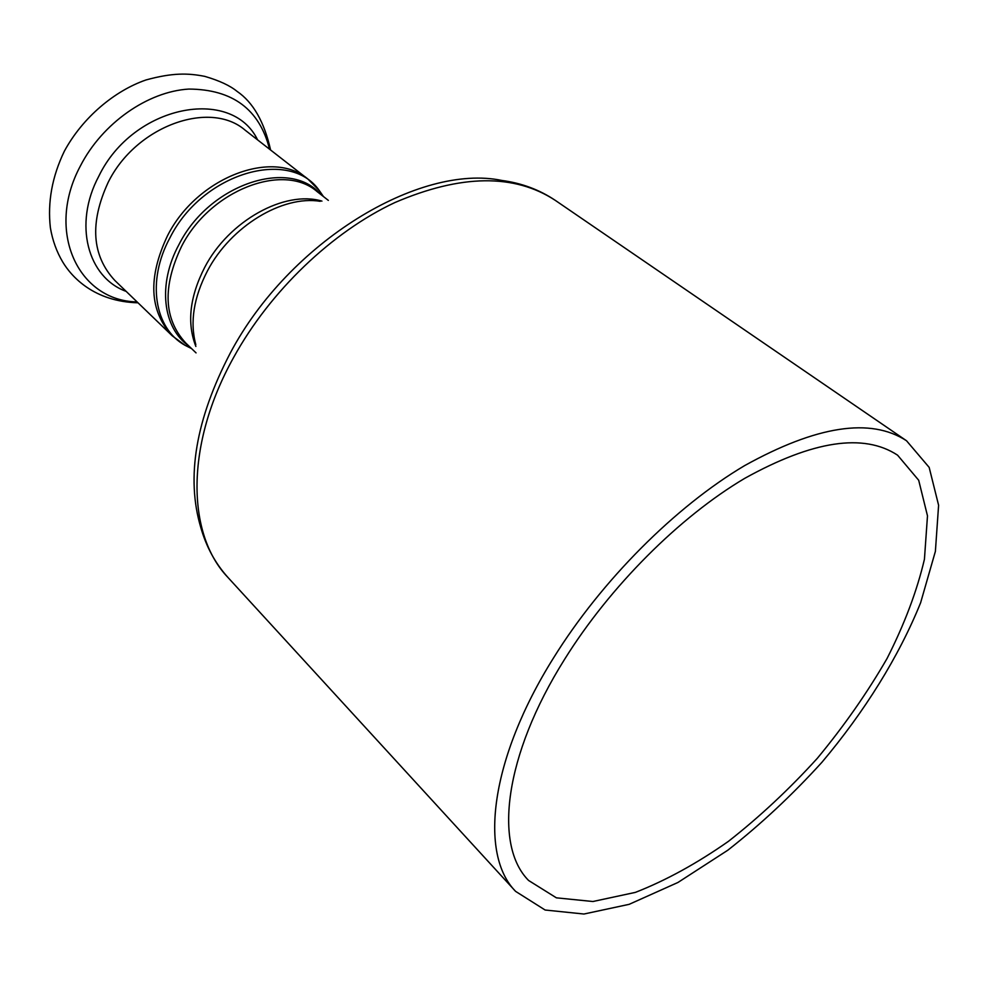 <?xml version="1.0" encoding="UTF-8"?>
<svg xmlns="http://www.w3.org/2000/svg" width="988" height="988" viewBox="0 0 988 988"><rect width="100%" height="100%" fill="white"/><g stroke="black" fill="none" stroke-linecap="round" stroke-linejoin="round"><path stroke-width="1.48" d="M553.638 657.761C489.69 759.735 479.032 854.262 515.588 891.361L545.129 910.022L583.957 914.024L629.158 904.329L677.953 882.469L727.823 850.211C760.884 824.276 792.253 794.957 821.942 762.267C864.599 711.644 898.932 656.477 920.618 602.754L935.389 551.366L938.6 505.251L929.165 467.386L906.527 440.759C870.626 417.368 816.631 425.667 744.557 465.657C675.496 506.56 601.68 580.425 553.638 657.761M564.617 659.28C503.991 755.697 493.654 845.444 528.605 880.481L556.392 897.833L592.899 901.513L635.42 892.374C665.863 880.469 696.873 863.463 728.44 841.344C759.661 816.854 789.289 789.165 817.348 758.278C843.962 726.143 867.192 692.909 887.026 658.551C904.477 624.181 916.95 591.083 924.435 559.257L927.485 515.86L918.692 480.254L897.586 455.184C863.71 432.905 812.766 440.611 744.767 478.328C679.633 516.86 610.053 586.378 564.617 659.28M555.256 200.342C539.46 189.745 521.652 183.113 501.83 180.446C419.344 163.279 289.126 241.899 230.328 352.963C195.735 419.295 185.88 477.451 200.786 527.444C206.208 546.697 215.285 563.395 228.018 577.523C186.559 534.397 184.978 444.686 233.662 357.384C270.206 291.028 332.141 231.921 394.904 202.54C460.865 174.271 514.316 173.542 555.256 200.342L906.527 440.759M195.822 344.689C189.77 322.137 193.673 297.499 207.517 270.774C230.784 226.264 282.531 195.056 320.211 201.317M321.94 201.12C284.828 189.98 228.932 220.67 204.738 267.291C189.684 296.771 186.732 323.162 195.871 346.442M196.044 352.889L185.769 343.021C163.724 319.099 162.304 286.915 181.508 246.494C210.061 190.017 283.494 162.057 317.136 191.61L328.349 200.391M320.606 194.327C289.533 157.833 209.394 184.04 179.013 244.468C157.364 284.112 162.711 327.991 188.943 346.072M191.536 348.566L185.139 345.355C154.461 328.596 146.372 280.95 169.973 237.75C202.478 172.641 289.929 147.743 319.359 190.659L323.434 196.538M172.258 335.821L114.818 280.444C91.798 255.534 89.562 222.88 108.1 182.496C135.751 126.044 209.888 99.529 245.172 130.194L308.108 179.248C273.009 148.571 196.896 177.272 167.503 235.749C147.755 277.554 149.349 310.911 172.258 335.821L185.139 345.355L190.77 347.813M269.551 149.2C259.548 109.384 232.649 89.34 188.856 89.068C147.731 91.489 102.27 123.265 80.423 165.898C45.102 231.612 78.546 301.031 137.073 301.908M257.609 139.888C231.612 85.981 133.133 105 98.812 176.197C73.124 224.165 87.722 277.505 126.168 291.386M228.018 577.523L515.588 891.361M322.594 195.883L319.359 190.659L308.108 179.248M138.011 302.81C93.959 301.612 71.568 276.776 62.726 261.993C56.649 251.804 52.537 240.417 50.388 227.82C47.461 202.182 52.105 176.667 64.306 151.288C82.708 117.239 114.904 90.674 145.965 79.966C172.604 72.63 188.214 73.087 204.825 76.385C219.237 80.584 229.982 85.586 237.071 91.378C253.101 102.295 264.278 121.833 270.589 150.003"/></g></svg>
